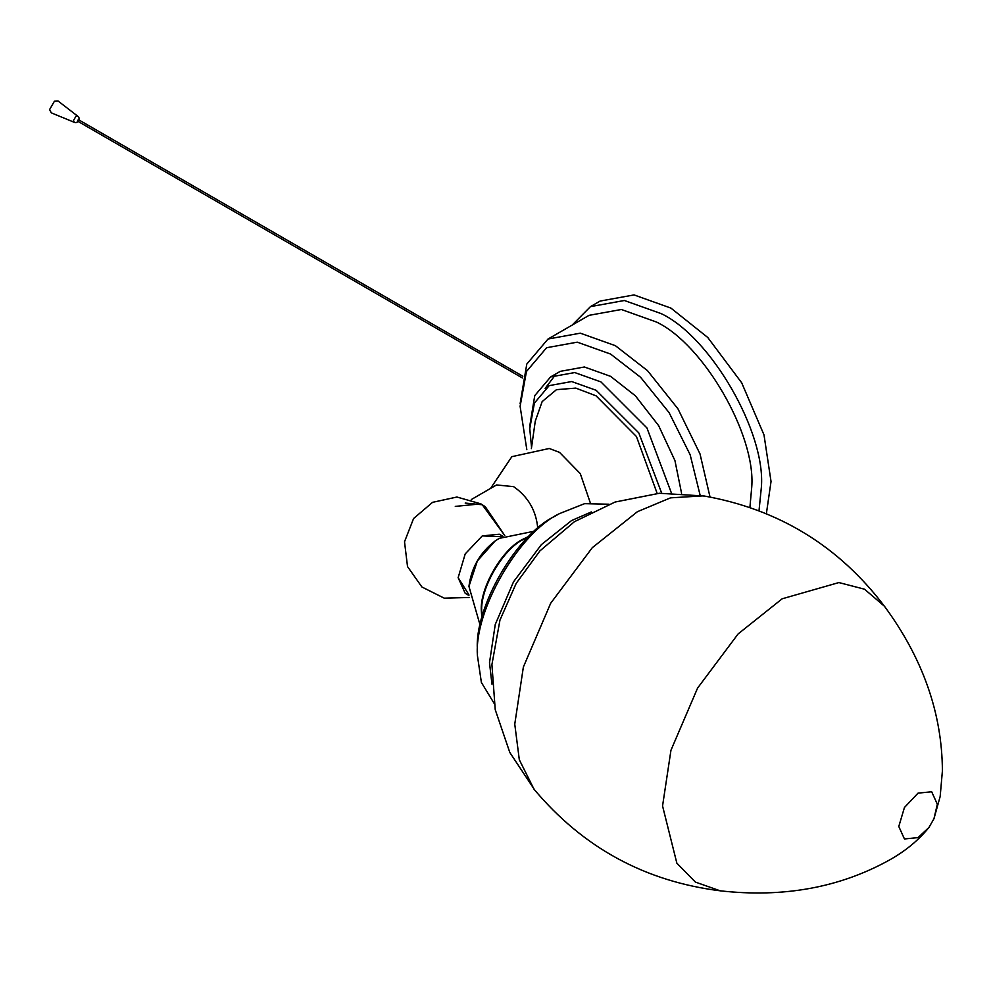 <?xml version="1.0" encoding="UTF-8"?>
<svg xmlns="http://www.w3.org/2000/svg" width="992" height="992" viewBox="0 0 992 992"><rect width="100%" height="100%" fill="white"/><g stroke="black" fill="none" stroke-linecap="round" stroke-linejoin="round"><path stroke-width="1.49" d="M918.059 837.608L904.444 838.959L898.789 826.485L904.444 807.5L918.059 793.116L931.686 791.777L937.328 804.239L933.943 818.772L928.958 827.427L918.059 837.608M928.958 827.427C918.704 840.15 905.448 851.074 889.179 860.176C839.492 887.679 783.159 897.884 720.167 890.816L695.429 882.099L676.866 863.214L662.557 805.963L670.952 750.274L697.587 688.076L738.135 633.913L782.167 598.796L838.885 582.564L864.528 589.198L884.455 606.261C922.808 658.353 942.127 713.236 942.4 770.896L940.168 796.489L933.943 818.772M721.296 890.952C645.519 881.702 583.098 847.788 533.994 789.186L519.312 759.748L514.761 724.148L523.367 667.046L550.684 603.26L592.261 547.72L637.397 511.711L670.518 497.848L703.353 495.851C778.646 509.07 839.232 546.183 885.124 607.166M534.8 790.165L509.814 752.482L495.231 709.677L491.92 664.59L499.956 620.099L516.2 583.358L539.896 550.92L574.405 521.705L615.114 502.026L659.469 493.26L704.605 496.05M77.587 120.863L78.194 119.821M73.42 120.64L75.925 116.324L77.81 116.238L58.094 101.048L54.424 101.221L49.6 109.579L51.286 112.84L74.288 122.326L73.42 120.64M491.945 684.182L489.502 662.668L495.256 624.476L513.534 581.808L541.347 544.658L571.541 520.577L591.393 511.934M494.041 703.254L481.38 682.434L477.437 655.712C473.779 610.96 518.89 532.816 559.476 513.62L584.598 503.663L608.964 504.221M477.474 652.86L477.437 650.132C473.99 608.022 516.448 534.465 554.652 516.398L557.033 515.071M468.918 595.46L465.211 593.315L458.143 577.691L465.211 553.92L482.273 535.903L499.336 534.217L503.043 536.362M455.291 506.404L480.884 503.862L485.311 506.738L504.779 535.568L482.273 504.754L465.211 503.068M766.37 513.72L771.032 481.517L764.001 434.905L741.706 382.825L707.755 337.478L670.902 308.09L634.049 294.922L600.098 301.072L590.451 306.64L572.148 325.091M759.004 510.781L761.385 487.097C765.861 432.475 710.793 337.094 661.255 313.658L624.39 300.502L590.451 306.64M710.012 496.992L700.03 453.964L677.945 408.816L647.516 370.673L615.412 345.7L580.32 333.176L548.018 339.028L526.789 364.076L520.13 403.57M700.129 495.256L690.147 454.733L669.104 412.647L640.572 377.27L610.576 354.057L577.282 342.166L546.604 347.721L526.454 371.504L520.106 406.298L526.826 449.686M681.554 493.173L674.932 460.573L658.626 425.63L635.364 395.796L610.576 376.34L584.387 366.99L560.257 371.355L550.597 376.935L534.75 395.647L529.79 425.878M555.656 374.542L545.154 388.393M671.361 492.875L646.933 427.949L600.929 381.92L574.728 372.558L550.597 376.935M661.689 493.136L638.786 432.872L596.105 390.278L571.677 381.548L549.184 385.628L534.415 403.074L529.753 428.581L531.551 447.367M657.163 493.433L636.442 436.542L596.105 395.858L575.806 388.108L556.475 389.67L542.153 401.599L535.271 421.141L531.377 448.632M590.277 502.758L580.27 473.593L559.538 452.389L549.246 448.483L511.86 456.667L490.544 488.436M537.763 528.438C536.226 510.744 528.19 496.818 513.633 486.65L496.57 484.952L471.274 499.559M468.869 594.667L458.143 577.691L465.211 553.92L482.273 535.903L502.336 536.709M481.752 612.411L481.74 611.618C479.88 588.864 502.82 549.146 523.454 539.388L524.148 538.991M481.827 617.991L481.343 610.998C479.496 588.43 502.237 549.035 522.71 539.35L529.009 536.275M480.128 625.258L468.943 586.384L477.363 560.939L495.194 540.925L499.162 538.408L534.452 531.166M749.902 507.47L751.738 487.097C755.991 435.104 703.576 344.323 656.431 322.016L621.339 309.492L589.037 315.344L548.018 339.028M522.809 376.228L78.616 119.772M522.412 377.964L77.76 121.247M74.202 122.289L75.9 122.673L78.331 121.582M79.186 120.106L78.914 117.44L77.723 116.176M468.943 586.384C471.374 567.585 480.128 552.432 495.194 540.925M480.884 503.862L456.928 497.029L432.586 502.324L413.59 518.518L404.513 541.781L407.526 566.581L421.922 587.004L444.218 598.164L469.117 597.469"/></g></svg>
